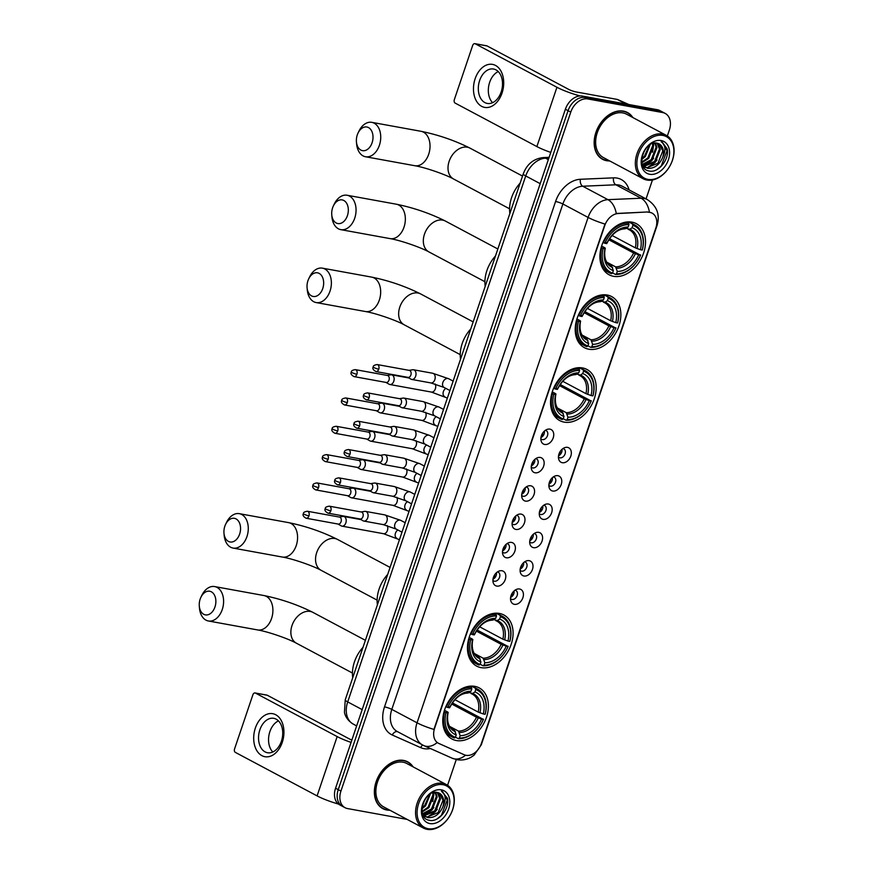 <?xml version="1.0" encoding="UTF-8"?>
<svg xmlns="http://www.w3.org/2000/svg" width="873" height="873" viewBox="0 0 873 873"><rect width="100%" height="100%" fill="white"/><g stroke="black" fill="none" stroke-linecap="round" stroke-linejoin="round"><path stroke-width="1.31" d="M474.759 686.353A28.962 20.766 118 0 0 445.841 706.628A28.962 20.766 118 0 0 451.974 739.005A28.962 20.766 118 0 0 456.415 740.544A28.962 20.766 118 0 0 485.323 720.269A28.962 20.766 118 0 0 479.19 687.88A28.962 20.766 118 0 0 474.759 686.353M607.215 295.03A28.962 20.766 118 0 0 578.297 315.306A28.962 20.766 118 0 0 584.43 347.694A28.962 20.766 118 0 0 588.871 349.222A28.962 20.766 118 0 0 617.778 328.946A28.962 20.766 118 0 0 611.646 296.558A28.962 20.766 118 0 0 607.215 295.03M582.531 367.937A28.962 20.766 118 0 0 553.624 388.212A28.962 20.766 118 0 0 559.757 420.6A28.962 20.766 118 0 0 564.187 422.128A28.962 20.766 118 0 0 593.105 401.853A28.962 20.766 118 0 0 586.972 369.465A28.962 20.766 118 0 0 582.531 367.937M499.432 613.446A28.962 20.766 118 0 0 470.525 633.722A28.962 20.766 118 0 0 476.658 666.11A28.962 20.766 118 0 0 481.088 667.638A28.962 20.766 118 0 0 510.007 647.362A28.962 20.766 118 0 0 503.874 614.974A28.962 20.766 118 0 0 499.432 613.446M631.888 222.124A28.962 20.766 118 0 0 602.981 242.399A28.962 20.766 118 0 0 609.114 274.788A28.962 20.766 118 0 0 613.544 276.315A28.962 20.766 118 0 0 642.452 256.04A28.962 20.766 118 0 0 636.319 223.652A28.962 20.766 118 0 0 631.888 222.124M544.697 444.466A8.195 5.871 -62 0 1 541.064 440.789A8.195 5.871 -62 0 1 547.12 429.407A8.195 5.871 -62 0 1 549.892 429.134A8.195 5.871 -62 0 1 553.209 437.875A8.195 5.871 -62 0 1 544.697 444.466M540.834 438.704A4.922 3.525 118 0 0 541.62 439.348A4.922 3.525 118 0 0 542.373 439.61A4.922 3.525 118 0 0 547.284 436.173A4.922 3.525 118 0 0 546.236 430.673A4.922 3.525 118 0 0 545.483 430.411A4.922 3.525 118 0 0 545.265 430.378M535.105 472.795A8.195 5.871 -62 0 1 531.471 469.117A8.195 5.871 -62 0 1 537.539 457.725A8.195 5.871 -62 0 1 540.3 457.452A8.195 5.871 -62 0 1 543.617 466.204A8.195 5.871 -62 0 1 535.105 472.795M531.242 467.033A4.922 3.525 118 0 0 532.028 467.677A4.922 3.525 118 0 0 532.781 467.939A4.922 3.525 118 0 0 537.692 464.491A4.922 3.525 118 0 0 536.655 458.991A4.922 3.525 118 0 0 535.902 458.74A4.922 3.525 118 0 0 535.684 458.707M525.524 501.124A8.195 5.871 -62 0 1 521.89 497.435A8.195 5.871 -62 0 1 527.947 486.054A8.195 5.871 -62 0 1 530.708 485.781A8.195 5.871 -62 0 1 534.036 494.522A8.195 5.871 -62 0 1 525.524 501.124M521.661 495.362A4.922 3.525 118 0 0 522.447 496.006A4.922 3.525 118 0 0 523.2 496.257A4.922 3.525 118 0 0 528.11 492.819A4.922 3.525 118 0 0 527.063 487.32A4.922 3.525 118 0 0 526.31 487.058A4.922 3.525 118 0 0 526.092 487.025M515.932 529.442A8.195 5.871 -62 0 1 512.298 525.764A8.195 5.871 -62 0 1 518.366 514.372A8.195 5.871 -62 0 1 521.126 514.11A8.195 5.871 -62 0 1 524.444 522.851A8.195 5.871 -62 0 1 515.932 529.442M512.069 523.68A4.922 3.525 118 0 0 512.855 524.324A4.922 3.525 118 0 0 513.608 524.586A4.922 3.525 118 0 0 518.518 521.137A4.922 3.525 118 0 0 517.482 515.648A4.922 3.525 118 0 0 516.729 515.386A4.922 3.525 118 0 0 516.5 515.354M506.351 557.771A8.195 5.871 -62 0 1 502.717 554.093A8.195 5.871 -62 0 1 508.773 542.7A8.195 5.871 -62 0 1 511.534 542.428A8.195 5.871 -62 0 1 514.863 551.179A8.195 5.871 -62 0 1 506.351 557.771M502.488 552.009A4.922 3.525 118 0 0 503.274 552.653A4.922 3.525 118 0 0 504.027 552.915A4.922 3.525 118 0 0 508.937 549.466A4.922 3.525 118 0 0 507.89 543.966A4.922 3.525 118 0 0 507.137 543.704A4.922 3.525 118 0 0 506.918 543.672M496.759 586.089A8.195 5.871 -62 0 1 493.125 582.411A8.195 5.871 -62 0 1 499.181 571.029A8.195 5.871 -62 0 1 501.953 570.756A8.195 5.871 -62 0 1 505.271 579.497A8.195 5.871 -62 0 1 496.759 586.089M492.896 580.327A4.922 3.525 118 0 0 493.681 580.971A4.922 3.525 118 0 0 494.434 581.232A4.922 3.525 118 0 0 499.345 577.795A4.922 3.525 118 0 0 498.308 572.295A4.922 3.525 118 0 0 497.555 572.033A4.922 3.525 118 0 0 497.326 572.001M562.299 462.712A8.195 5.871 -62 0 1 558.665 459.023A8.195 5.871 -62 0 1 564.733 447.642A8.195 5.871 -62 0 1 567.494 447.369A8.195 5.871 -62 0 1 570.811 456.11A8.195 5.871 -62 0 1 562.299 462.712M558.436 456.95A4.922 3.525 118 0 0 559.222 457.594A4.922 3.525 118 0 0 559.975 457.845A4.922 3.525 118 0 0 564.886 454.407A4.922 3.525 118 0 0 563.849 448.908A4.922 3.525 118 0 0 563.096 448.646A4.922 3.525 118 0 0 562.878 448.613M552.718 491.03A8.195 5.871 -62 0 1 549.084 487.352A8.195 5.871 -62 0 1 555.141 475.96A8.195 5.871 -62 0 1 557.912 475.698A8.195 5.871 -62 0 1 561.23 484.439A8.195 5.871 -62 0 1 552.718 491.03M548.855 485.268A4.922 3.525 118 0 0 549.641 485.912A4.922 3.525 118 0 0 550.394 486.174A4.922 3.525 118 0 0 555.304 482.725A4.922 3.525 118 0 0 554.257 477.236A4.922 3.525 118 0 0 553.504 476.974A4.922 3.525 118 0 0 553.286 476.942M543.126 519.359A8.195 5.871 -62 0 1 539.492 515.681A8.195 5.871 -62 0 1 545.56 504.288A8.195 5.871 -62 0 1 548.32 504.016A8.195 5.871 -62 0 1 551.638 512.767A8.195 5.871 -62 0 1 543.126 519.359M539.263 513.597A4.922 3.525 118 0 0 540.049 514.241A4.922 3.525 118 0 0 540.802 514.503A4.922 3.525 118 0 0 545.712 511.054A4.922 3.525 118 0 0 544.676 505.554A4.922 3.525 118 0 0 543.923 505.292A4.922 3.525 118 0 0 543.704 505.26M533.545 547.677A8.195 5.871 -62 0 1 529.911 543.999A8.195 5.871 -62 0 1 535.967 532.617A8.195 5.871 -62 0 1 538.728 532.344A8.195 5.871 -62 0 1 542.057 541.085A8.195 5.871 -62 0 1 533.545 547.677M529.682 541.915A4.922 3.525 118 0 0 530.468 542.559A4.922 3.525 118 0 0 531.221 542.82A4.922 3.525 118 0 0 536.131 539.383A4.922 3.525 118 0 0 535.084 533.883A4.922 3.525 118 0 0 534.331 533.621A4.922 3.525 118 0 0 534.112 533.589M523.953 576.005A8.195 5.871 -62 0 1 520.319 572.328A8.195 5.871 -62 0 1 526.386 560.935A8.195 5.871 -62 0 1 529.147 560.662A8.195 5.871 -62 0 1 532.465 569.414A8.195 5.871 -62 0 1 523.953 576.005M520.09 570.244A4.922 3.525 118 0 0 520.875 570.887A4.922 3.525 118 0 0 521.628 571.149A4.922 3.525 118 0 0 526.539 567.701A4.922 3.525 118 0 0 525.502 562.201A4.922 3.525 118 0 0 524.749 561.939A4.922 3.525 118 0 0 524.52 561.917M514.372 604.323A8.195 5.871 -62 0 1 510.738 600.646A8.195 5.871 -62 0 1 516.794 589.264A8.195 5.871 -62 0 1 519.555 588.991A8.195 5.871 -62 0 1 522.883 597.732A8.195 5.871 -62 0 1 514.372 604.323M510.509 598.562A4.922 3.525 118 0 0 511.294 599.205A4.922 3.525 118 0 0 512.047 599.467A4.922 3.525 118 0 0 516.958 596.03A4.922 3.525 118 0 0 515.91 590.53A4.922 3.525 118 0 0 515.157 590.268A4.922 3.525 118 0 0 514.939 590.235M647.93 212.237A14.754 10.574 -62 0 1 649.85 212.357A14.754 10.574 -62 0 1 652.109 213.143A14.754 10.574 -62 0 1 655.819 228.104L481.383 743.458A14.754 10.574 -62 0 1 464.283 754.774L438.813 743.447A14.754 10.574 -62 0 1 438.333 743.207A14.754 10.574 -62 0 1 434.612 728.257L604.782 225.518A14.754 10.574 -62 0 1 618.182 213.525L647.439 211.975L651.105 212.652M514.033 590.966A4.922 3.525 -62 0 1 510.607 597.416M523.625 562.638A4.922 3.525 -62 0 1 520.188 569.087M533.207 534.309A4.922 3.525 -62 0 1 529.78 540.769M542.799 505.991A4.922 3.525 -62 0 1 539.361 512.44M552.391 477.662A4.922 3.525 -62 0 1 548.953 484.122M561.972 449.344A4.922 3.525 -62 0 1 558.534 455.793M496.431 572.721A4.922 3.525 -62 0 1 492.994 579.181M506.013 544.403A4.922 3.525 -62 0 1 502.586 550.852M515.605 516.074A4.922 3.525 -62 0 1 512.167 522.534M525.186 487.756A4.922 3.525 -62 0 1 521.759 494.205M534.778 459.427A4.922 3.525 -62 0 1 531.341 465.876M544.37 431.109A4.922 3.525 -62 0 1 540.933 437.559M632.838 117.539A26.506 18.999 118 0 0 627.48 112.519A26.506 18.999 118 0 0 623.42 111.122A26.506 18.999 118 0 0 596.968 129.673A26.506 18.999 118 0 0 602.577 159.312A26.506 18.999 118 0 0 606.637 160.708A26.506 18.999 118 0 0 609.736 160.948M601.279 158.515A26.506 18.999 118 0 0 602.425 158.919M413.06 766.843A26.506 18.999 118 0 0 407.702 761.834A26.506 18.999 118 0 0 403.642 760.427A26.506 18.999 118 0 0 377.191 778.978A26.506 18.999 118 0 0 382.8 808.616A26.506 18.999 118 0 0 386.859 810.024A26.506 18.999 118 0 0 389.958 810.253M381.501 807.831A26.506 18.999 118 0 0 382.647 808.223M667.343 135.981L669.351 130.055A16.391 11.753 118 0 0 665.215 113.435L659.835 110.565A16.391 11.753 118 0 0 657.325 109.703L582.389 96.074A16.391 11.753 118 0 0 565.377 109.256L335.559 788.221L338.244 789.65A16.391 11.753 118 0 0 342.38 806.27A16.391 11.753 118 0 1 338.244 789.65L568.061 110.696L338.244 789.65L340.939 791.08A16.391 11.753 118 0 0 345.064 807.711A16.391 11.753 118 0 0 347.574 808.573L407.145 819.409M582.389 96.074L585.085 97.503A16.391 11.753 118 0 0 568.061 110.696A16.391 11.753 118 0 1 585.085 97.503L660.021 111.133L585.085 97.503L587.78 98.944A16.391 11.753 118 0 0 570.756 112.126L340.939 791.08M662.531 112.006A16.391 11.753 118 0 0 660.021 111.133A16.391 11.753 118 0 1 662.531 112.006M423.263 745.324A21.858 15.67 -62 0 1 422.543 744.975A21.858 15.67 -62 0 1 417.043 722.811A19.13 2.979 -161.3 0 0 433.914 729.424L604.978 224.045A19.13 2.979 18.7 0 1 588.096 217.432A21.858 15.67 -62 0 1 607.957 199.655A19.13 12.287 87.5 0 1 616.262 213.47L647.439 211.975M437.177 742.541L438.322 743.185L437.177 742.541A19.13 13.313 114 0 1 423.841 745.607L397.324 731.552A21.858 15.67 118 0 1 391.813 709.389A5.467 0.851 18.7 0 0 384.513 706.879L555.577 201.499A27.325 19.588 -62 0 1 580.392 179.281L613.533 177.852A27.325 19.588 -62 0 1 629.084 189.877M447.565 785.285L456.273 759.554M646.042 198.902L652.447 179.98M665.215 113.435A16.391 11.753 118 0 0 662.705 112.562L587.78 98.944M407.287 761.922A26.506 18.999 118 0 0 406.316 761.191M627.065 112.606A26.506 18.999 118 0 0 626.094 111.886M335.559 788.221A16.391 11.753 118 0 0 339.684 804.841L345.064 807.711M475.141 78.734A21.858 14.852 100.3 0 1 495.515 65.442A21.858 14.852 100.3 0 1 502.04 93.051A21.858 14.852 100.3 0 1 481.667 106.342A21.858 14.852 100.3 0 1 475.141 78.734M501.178 91.949A17.482 11.884 -79.7 0 0 493.54 69.022A17.482 11.884 -79.7 0 0 479.648 80.502A17.482 11.884 -79.7 0 0 487.287 103.429A17.482 11.884 -79.7 0 0 501.178 91.949M492.59 102.676A17.482 11.884 100.3 0 1 489.666 82.313A17.482 11.884 100.3 0 1 498.243 71.586M580.141 95.943A21.858 3.405 -161.3 0 1 556.941 87.278L475.228 43.781A2.728 1.855 -79.7 0 0 474.847 43.65A2.728 1.855 -79.7 0 0 472.675 45.44L454.331 99.642A2.728 1.855 -79.7 0 0 455.149 103.09L536.862 146.577L556.941 87.278M550.765 152.404A21.858 3.405 -161.3 0 1 536.862 146.577M474.847 43.65L486.676 45.8A2.728 1.855 100.3 0 1 487.058 45.931L568.77 89.428A5.467 0.851 18.7 0 0 576.082 91.938L617.32 99.435A2.728 1.953 -62 0 1 617.648 99.533L628.866 104.531M647.941 179.38A23.495 16.849 118 0 0 672.341 160.479A23.495 16.849 118 0 0 662.825 135.413A23.495 16.849 118 0 0 638.425 154.314A23.495 16.849 118 0 0 647.941 179.38M646.926 180.045A24.586 17.624 118 0 0 671.468 162.825A24.586 17.624 118 0 0 666.263 135.337A24.586 17.624 118 0 0 662.498 134.027A24.586 17.624 118 0 0 637.956 151.247A24.586 17.624 118 0 0 643.161 178.747A24.586 17.624 118 0 0 646.926 180.045M666.263 135.337L626.585 114.21A24.586 17.624 118 0 0 622.82 112.912A24.586 17.624 118 0 0 598.267 130.121A24.586 17.624 118 0 0 603.483 157.62L643.161 178.747M632.358 117.288A26.223 18.802 118 0 0 627.36 112.77A26.223 18.802 118 0 0 623.333 111.373A26.223 18.802 118 0 0 597.154 129.739A26.223 18.802 118 0 0 602.708 159.072A26.223 18.802 118 0 0 606.724 160.457A26.223 18.802 118 0 0 609.256 160.697M657.653 143.325L660.294 149.479L655.416 161.963L643.728 166.405M662.542 157.751A13.662 9.789 118 0 0 659.093 143.892A13.662 9.789 118 0 0 657.009 143.172C644.088 139.745 634.955 168.904 648.868 170.922C658.209 173.716 669.842 158.995 667.136 148.825L662.312 142.255L661.167 141.753C665.663 144.929 666.121 150.265 662.542 157.751C659.05 165.259 654.041 168.773 647.515 168.293L642.615 165.204M659.039 143.859L662.814 150.822L657.936 163.306L646.675 167.845L644.885 167.267M645.3 167.507L642.986 166.045M645.802 148.585L643.008 153.561M650.232 144.569L645.322 156.594L641.742 159.519M649.37 145.125L644.481 156.147L641.819 158.482M653.124 143.314L653.571 145.9L648.683 158.384L641.928 162.694M652.458 143.521L652.731 145.453L647.842 157.937L641.83 162.007M655.536 142.997L656.933 147.69L652.044 160.174L642.495 164.877M654.968 143.008L656.092 147.242L651.203 159.726L642.342 164.408M657.162 143.205L659.453 149.032L654.564 161.516L643.368 166.066M661.101 140.52A18.027 12.931 118 0 0 642.375 155.034A18.027 12.931 118 0 0 649.676 174.273A18.027 12.931 118 0 0 668.402 159.759A18.027 12.931 118 0 0 661.101 140.52M662.356 142.277L667.027 150.778L661.199 166.034L656.878 169.624M648.486 163.087L643.194 165.881M657.02 159.966L654.903 162.673L646.958 167.889M653.659 158.177L651.542 160.883L643.597 166.099M653.932 143.128L652.502 152.229M357.297 134.889A12.026 8.173 -79.7 0 0 356.435 141.928A12.026 8.173 -79.7 0 0 363.244 150.734A12.026 8.173 -79.7 0 0 372.094 142.768A12.026 8.173 -79.7 0 0 369.126 127.96A12.026 8.173 -79.7 0 0 358.061 133.023A12.026 8.173 -79.7 0 0 357.297 134.889M358.061 133.023L358.989 131.103A17.482 11.884 100.3 0 1 371.767 122.34A17.482 11.884 100.3 0 1 379.395 145.278A17.482 11.884 100.3 0 1 365.503 156.747A17.482 11.884 100.3 0 1 356.631 144.056L356.435 141.928M603.178 248.379L601.715 247.877A27.107 19.435 118 0 0 609.31 272.78A27.107 19.435 118 0 0 611.537 273.729L612.551 273.063A26.004 18.649 118 0 1 603.178 248.379L605.011 248.707A23.495 16.849 118 0 0 613.359 270.695L611.689 266.156L609.474 264.977M601.606 246.066L604.683 247.703L605.011 248.707M609.496 238.667L640.52 255.167A26.004 18.649 118 0 1 616.502 273.784L615.476 274.449A27.107 19.435 118 0 0 640.64 254.96M615.476 274.449L612.606 272.922M601.715 247.877L601.148 247.572M602.937 242.498L604.913 243.261A26.004 18.649 118 0 1 628.942 224.656L628.615 223.27A27.107 19.435 118 0 0 603.45 242.759M628.615 223.27L626.301 222.037M616.502 273.784L617.298 271.416A23.495 16.849 118 0 0 638.698 254.84L640.52 255.167M613.359 270.695L612.551 273.063M628.942 224.656L628.134 227.024A23.495 16.849 118 0 0 606.735 243.6L604.913 243.261M638.698 254.84L633.602 252.963L608.787 239.759M606.888 262.216L615.629 266.876L617.298 271.416M624.381 228.671L628.134 227.024M606.735 243.6L606.408 242.585M604.683 247.703L605.284 248.227A21.017 15.07 118 0 0 612.617 267.542M520.144 183.112A30.053 21.541 118 0 0 509.865 213.459M628.549 221.862L632.554 223.99L632.881 225.376A26.004 18.649 118 0 1 642.255 250.06L642.375 249.842A27.107 19.435 118 0 0 634.78 224.939A27.107 19.435 118 0 0 632.554 223.99M642.255 250.06L640.422 249.722A23.495 16.849 118 0 0 632.085 227.744L632.881 225.376M612.038 235.448L635.326 247.845L640.422 249.722M632.085 227.744L629.76 229.272L626.236 228.279M635.326 247.845A20.221 14.492 118 0 0 629.498 229.926L628.32 229.392M332.613 207.796A12.026 8.173 -79.7 0 0 331.762 214.834A12.026 8.173 -79.7 0 0 338.56 223.641A12.026 8.173 -79.7 0 0 347.41 215.675A12.026 8.173 -79.7 0 0 344.442 200.866A12.026 8.173 -79.7 0 0 333.377 205.93A12.026 8.173 -79.7 0 0 332.613 207.796M333.377 205.93L334.304 204.009A17.482 11.884 100.3 0 1 347.083 195.246A17.482 11.884 100.3 0 1 354.722 218.185A17.482 11.884 100.3 0 1 340.83 229.654A17.482 11.884 100.3 0 1 331.947 216.962L331.762 214.834M578.504 321.286L577.042 320.784A27.107 19.435 118 0 0 584.637 345.686A27.107 19.435 118 0 0 586.852 346.636L587.878 345.97A26.004 18.649 118 0 1 578.504 321.286L580.327 321.613A23.495 16.849 118 0 0 588.675 343.602L587.005 339.062L584.79 337.884M576.922 318.972L579.999 320.609L580.327 321.613M584.812 311.574L615.847 328.073A26.004 18.649 118 0 1 591.818 346.69L590.803 347.356A27.107 19.435 118 0 0 615.967 327.866M590.803 347.356L587.922 345.828M577.042 320.784L576.475 320.478M578.253 315.404L580.239 316.168A26.004 18.649 118 0 1 604.258 297.562L603.93 296.176A27.107 19.435 118 0 0 578.766 315.666M603.93 296.176L601.628 294.943M591.818 346.69L592.625 344.322A23.495 16.849 118 0 0 614.014 327.746L615.847 328.073M588.675 343.602L587.878 345.97M604.258 297.562L603.461 299.93A23.495 16.849 118 0 0 582.062 316.506L580.239 316.168M614.014 327.746L608.918 325.869L584.113 312.665M582.215 335.123L590.956 339.783L592.625 344.322M599.696 301.578L603.461 299.93M582.062 316.506L581.734 315.491M579.999 320.609L580.61 321.133A21.017 15.07 118 0 0 587.944 340.448M495.46 256.018A30.053 21.541 118 0 0 485.192 286.366M603.876 294.768L607.881 296.896L608.208 298.282A26.004 18.649 118 0 1 617.571 322.966L617.691 322.748A27.107 19.435 118 0 0 610.096 297.846A27.107 19.435 118 0 0 607.881 296.896M617.571 322.966L615.749 322.628A23.495 16.849 118 0 0 607.401 300.65L608.208 298.282M587.354 308.355L610.653 320.751L615.749 322.628M607.401 300.65L605.087 302.178L601.552 301.185M610.653 320.751A20.221 14.492 118 0 0 604.825 302.833L603.647 302.298M307.94 280.702A12.026 8.173 -79.7 0 0 307.078 287.741A12.026 8.173 -79.7 0 0 313.887 296.547A12.026 8.173 -79.7 0 0 322.737 288.581A12.026 8.173 -79.7 0 0 319.769 273.773A12.026 8.173 -79.7 0 0 308.704 278.836A12.026 8.173 -79.7 0 0 307.94 280.702M308.704 278.836L309.631 276.916A17.482 11.884 100.3 0 1 322.41 268.153A17.482 11.884 100.3 0 1 330.038 291.091A17.482 11.884 100.3 0 1 316.157 302.56A17.482 11.884 100.3 0 1 307.274 289.869L307.078 287.741M553.831 394.192L552.358 393.69A27.107 19.435 118 0 0 559.953 418.593A27.107 19.435 118 0 0 562.179 419.542L563.194 418.876A26.004 18.649 118 0 1 553.831 394.192L555.654 394.52A23.495 16.849 118 0 0 564.002 416.508L562.332 411.969L560.117 410.79M552.249 391.879L555.326 393.516L555.654 394.52M560.139 384.48L591.163 400.98A26.004 18.649 118 0 1 567.144 419.597L566.119 420.262A27.107 19.435 118 0 0 591.283 400.772M566.119 420.262L563.249 418.734M552.358 393.69L551.801 393.385M553.58 388.299L555.555 389.074A26.004 18.649 118 0 1 579.585 370.468L579.257 369.083A27.107 19.435 118 0 0 554.093 388.572M579.257 369.083L576.944 367.849M567.144 419.597L567.941 417.229A23.495 16.849 118 0 0 589.34 400.652L591.163 400.98M564.002 416.508L563.194 418.876M579.585 370.468L578.777 372.836A23.495 16.849 118 0 0 557.389 389.413L555.555 389.074M589.34 400.652L584.244 398.775L559.44 385.571M557.531 408.029L566.271 412.689L567.941 417.229M575.023 374.484L578.777 372.836M557.389 389.413L557.05 388.398M555.326 393.516L555.926 394.039A21.017 15.07 118 0 0 563.271 413.355M470.787 328.925A30.053 21.541 118 0 0 460.518 359.272M579.203 367.675L583.197 369.803L583.524 371.189A26.004 18.649 118 0 1 592.898 395.873L593.018 395.655A27.107 19.435 118 0 0 585.423 370.752A27.107 19.435 118 0 0 583.197 369.803M592.898 395.873L591.076 395.534A23.495 16.849 118 0 0 582.728 373.557L583.524 371.189M562.681 381.261L585.969 393.658L591.076 395.534M582.728 373.557L580.414 375.084L576.878 374.091M585.969 393.658A20.221 14.492 118 0 0 580.152 375.739L578.963 375.204M224.841 526.212A12.026 8.173 -79.7 0 0 223.979 533.25A12.026 8.173 -79.7 0 0 230.788 542.057A12.026 8.173 -79.7 0 0 239.638 534.09A12.026 8.173 -79.7 0 0 236.67 519.282A12.026 8.173 -79.7 0 0 225.605 524.346A12.026 8.173 -79.7 0 0 224.841 526.212M225.605 524.346L226.533 522.414A17.482 11.884 100.3 0 1 239.311 513.662A17.482 11.884 100.3 0 1 246.939 536.6A17.482 11.884 100.3 0 1 233.058 548.069A17.482 11.884 100.3 0 1 224.175 535.378L223.979 533.25M470.733 639.702L469.259 639.2A27.107 19.435 118 0 0 476.854 664.102A27.107 19.435 118 0 0 479.081 665.051L480.095 664.386A26.004 18.649 118 0 1 470.733 639.702L472.555 640.029A23.495 16.849 118 0 0 480.903 662.018L479.233 657.478L477.018 656.3M469.15 637.388L472.228 639.025L472.555 640.029M477.04 629.99L508.064 646.489A26.004 18.649 118 0 1 484.046 665.095L483.02 665.772A27.107 19.435 118 0 0 508.184 646.282M483.02 665.772L480.15 664.244M469.259 639.2L468.703 638.894M470.482 633.809L472.457 634.584A26.004 18.649 118 0 1 496.486 615.978L496.159 614.592A27.107 19.435 118 0 0 470.994 634.082M496.159 614.592L493.845 613.359M484.046 665.095L484.842 662.738A23.495 16.849 118 0 0 506.242 646.162L508.064 646.489M480.903 662.018L480.095 664.386M496.486 615.978L495.678 618.346A23.495 16.849 118 0 0 474.279 634.922L472.457 634.584M506.242 646.162L501.146 644.285L476.331 631.081M474.432 653.539L483.173 658.198L484.842 662.738M491.925 619.994L495.678 618.346M474.279 634.922L473.952 633.907M472.228 639.025L472.828 639.549A21.017 15.07 118 0 0 480.161 658.864M387.688 574.434A30.053 21.541 118 0 0 377.409 604.782M496.104 613.184L500.098 615.312L500.425 616.698A26.004 18.649 118 0 1 509.799 641.382L509.919 641.164A27.107 19.435 118 0 0 502.324 616.262A27.107 19.435 118 0 0 500.098 615.312M509.799 641.382L507.966 641.044A23.495 16.849 118 0 0 499.629 619.066L500.425 616.698M479.583 626.77L502.87 639.167L507.966 641.044M499.629 619.066L497.304 620.583L493.78 619.601M502.87 639.167A20.221 14.492 118 0 0 497.043 621.249L495.864 620.714M200.157 599.118A12.026 8.173 -79.7 0 0 199.306 606.157A12.026 8.173 -79.7 0 0 206.104 614.963A12.026 8.173 -79.7 0 0 214.954 606.997A12.026 8.173 -79.7 0 0 211.986 592.189A12.026 8.173 -79.7 0 0 200.921 597.252A12.026 8.173 -79.7 0 0 200.157 599.118M200.921 597.252L201.849 595.321A17.482 11.884 100.3 0 1 214.638 586.569A17.482 11.884 100.3 0 1 222.266 609.507A17.482 11.884 100.3 0 1 208.374 620.976A17.482 11.884 100.3 0 1 199.491 608.285L199.306 606.157M446.048 712.608L444.586 712.106A27.107 19.435 118 0 0 452.181 737.008A27.107 19.435 118 0 0 454.397 737.958L455.422 737.292A26.004 18.649 118 0 1 446.048 712.608L447.871 712.935A23.495 16.849 118 0 0 456.219 734.924L454.549 730.385L452.345 729.206M444.466 710.295L447.543 711.932L447.871 712.935M452.356 702.896L483.391 719.396A26.004 18.649 118 0 1 459.362 738.001L458.347 738.678A27.107 19.435 118 0 0 483.511 719.188M458.347 738.678L455.466 737.15M444.586 712.106L444.019 711.801M445.808 706.715L447.784 707.49A26.004 18.649 118 0 1 471.802 688.884L471.475 687.498A27.107 19.435 118 0 0 446.31 706.988M471.475 687.498L469.172 686.265M459.362 738.001L460.169 735.644A23.495 16.849 118 0 0 481.558 719.068L483.391 719.396M456.219 734.924L455.422 737.292M471.802 688.884L471.005 691.252A23.495 16.849 118 0 0 449.606 707.828L447.784 707.49M481.558 719.068L476.462 717.191L451.657 703.987M449.759 726.445L458.5 731.105L460.169 735.644M467.241 692.9L471.005 691.252M449.606 707.828L449.279 706.814M447.543 711.932L448.155 712.455A21.017 15.07 118 0 0 455.488 731.77M363.004 647.34A30.053 21.541 118 0 0 352.736 677.688M471.42 686.091L475.425 688.219L475.752 689.605A26.004 18.649 118 0 1 485.115 714.289L485.235 714.07A27.107 19.435 118 0 0 477.651 689.168A27.107 19.435 118 0 0 475.425 688.219M485.115 714.289L483.293 713.95A23.495 16.849 118 0 0 474.945 691.973L475.752 689.605M454.898 699.677L478.197 712.073L483.293 713.95M474.945 691.973L472.631 693.489L469.096 692.507M478.197 712.073A20.221 14.492 118 0 0 472.369 694.155L471.191 693.62M558.578 455.564A8.195 5.871 118 0 0 560.761 452.618L559.724 452.258M389.074 384.207A4.922 3.339 -79.7 0 0 389.129 384.24A4.922 3.339 -79.7 0 0 389.194 384.273A4.922 3.339 -79.7 0 0 389.871 384.513A4.922 3.339 -79.7 0 0 393.778 381.283A4.922 3.339 -79.7 0 0 392.304 375.074A4.922 3.339 -79.7 0 0 391.628 374.833A4.922 3.339 -79.7 0 0 390.842 374.833L387.165 375.412M356.893 374.288A3.547 2.412 -79.7 0 1 354.067 376.612L386.172 382.45A3.547 2.412 -79.7 0 0 388.998 380.126A3.547 2.412 -79.7 0 0 387.928 375.641A3.547 2.412 -79.7 0 0 387.448 375.466L355.344 369.628C352.528 370.065 351.197 370.85 351.339 371.985A3.547 0.557 -161.3 0 0 352.146 372.651A3.547 0.557 18.7 0 0 356.893 374.288A3.547 2.412 -79.7 0 0 355.344 369.628M548.986 483.893A8.195 5.871 118 0 0 551.169 480.936L550.132 480.587M379.493 412.536A4.922 3.339 -79.7 0 0 379.548 412.569A4.922 3.339 -79.7 0 0 379.602 412.602A4.922 3.339 -79.7 0 0 380.29 412.842A4.922 3.339 -79.7 0 0 384.196 409.612A4.922 3.339 -79.7 0 0 382.723 403.402A4.922 3.339 -79.7 0 0 382.047 403.162A4.922 3.339 -79.7 0 0 381.261 403.151L377.572 403.741M347.301 402.606A3.547 2.412 -79.7 0 1 344.486 404.941L376.59 410.779A3.547 2.412 -79.7 0 0 379.406 408.444A3.547 2.412 -79.7 0 0 378.347 403.959A3.547 2.412 -79.7 0 0 377.856 403.784L345.752 397.946C342.936 398.394 341.605 399.168 341.758 400.303A3.547 0.557 -161.3 0 0 342.554 400.98A3.547 0.557 18.7 0 0 347.301 402.606A3.547 2.412 -79.7 0 0 345.752 397.946M539.405 512.222A8.195 5.871 118 0 0 541.587 509.265L540.551 508.904M369.901 440.854A4.922 3.339 -79.7 0 0 369.956 440.898A4.922 3.339 -79.7 0 0 370.021 440.93A4.922 3.339 -79.7 0 0 370.698 441.16A4.922 3.339 -79.7 0 0 374.604 437.93A4.922 3.339 -79.7 0 0 373.131 431.72A4.922 3.339 -79.7 0 0 372.455 431.491A4.922 3.339 -79.7 0 0 371.669 431.48L367.991 432.059M337.72 430.935A3.547 2.412 -79.7 0 1 334.894 433.259L366.998 439.097A3.547 2.412 -79.7 0 0 369.825 436.773A3.547 2.412 -79.7 0 0 368.755 432.288A3.547 2.412 -79.7 0 0 368.264 432.113L336.17 426.275C333.355 426.711 332.024 427.497 332.166 428.632A3.547 0.557 -161.3 0 0 332.962 429.298A3.547 0.557 18.7 0 0 337.72 430.935A3.547 2.412 -79.7 0 0 336.17 426.275M529.813 540.54A8.195 5.871 118 0 0 531.995 537.582L530.959 537.233M360.309 469.183A4.922 3.339 -79.7 0 0 360.374 469.216A4.922 3.339 -79.7 0 0 360.429 469.248A4.922 3.339 -79.7 0 0 361.106 469.488A4.922 3.339 -79.7 0 0 365.012 466.258A4.922 3.339 -79.7 0 0 363.55 460.049A4.922 3.339 -79.7 0 0 362.873 459.809A4.922 3.339 -79.7 0 0 362.088 459.798L358.399 460.387M328.128 459.253A3.547 2.412 -79.7 0 1 325.313 461.588L357.406 467.426A3.547 2.412 -79.7 0 0 360.233 465.091A3.547 2.412 -79.7 0 0 359.174 460.606A3.547 2.412 -79.7 0 0 358.683 460.431L326.578 454.593C323.763 455.04 322.432 455.826 322.574 456.95A3.547 0.557 -161.3 0 0 323.381 457.627A3.547 0.557 18.7 0 0 328.128 459.253A3.547 2.412 -79.7 0 0 326.578 454.593M520.232 568.869A8.195 5.871 118 0 0 522.414 565.911L521.377 565.551M350.728 497.501A4.922 3.339 -79.7 0 0 350.782 497.545A4.922 3.339 -79.7 0 0 350.848 497.577A4.922 3.339 -79.7 0 0 351.524 497.806A4.922 3.339 -79.7 0 0 355.431 494.587A4.922 3.339 -79.7 0 0 353.958 488.367A4.922 3.339 -79.7 0 0 353.281 488.138A4.922 3.339 -79.7 0 0 352.496 488.127L348.818 488.705M318.547 487.581A3.547 2.412 -79.7 0 1 315.72 489.906L347.825 495.744A3.547 2.412 -79.7 0 0 350.64 493.42A3.547 2.412 -79.7 0 0 349.582 488.935A3.547 2.412 -79.7 0 0 349.091 488.76L316.986 482.922C314.182 483.358 312.85 484.144 312.992 485.279A3.547 0.557 -161.3 0 0 313.789 485.955A3.547 0.557 18.7 0 0 318.547 487.581A3.547 2.412 -79.7 0 0 316.986 482.922M510.64 597.187A8.195 5.871 118 0 0 512.822 594.229L511.785 593.88M341.136 525.83A4.922 3.339 -79.7 0 0 341.201 525.862A4.922 3.339 -79.7 0 0 341.256 525.895A4.922 3.339 -79.7 0 0 341.932 526.135A4.922 3.339 -79.7 0 0 345.839 522.905A4.922 3.339 -79.7 0 0 344.377 516.696A4.922 3.339 -79.7 0 0 343.7 516.456A4.922 3.339 -79.7 0 0 342.914 516.456L339.226 517.034M308.955 515.899A3.547 2.412 -79.7 0 1 306.128 518.235L338.233 524.073A3.547 2.412 -79.7 0 0 341.059 521.738A3.547 2.412 -79.7 0 0 340.001 517.253A3.547 2.412 -79.7 0 0 339.51 517.089L307.405 511.251C304.59 511.687 303.258 512.473 303.4 513.597A3.547 0.557 -161.3 0 0 304.208 514.273A3.547 0.557 18.7 0 0 308.955 515.899A3.547 2.412 -79.7 0 0 307.405 511.251M540.965 437.329A8.195 5.871 118 0 0 543.148 434.383L542.111 434.023M410.954 379.144A4.922 3.339 -79.7 0 0 411.008 379.177A4.922 3.339 -79.7 0 0 411.074 379.209A4.922 3.339 -79.7 0 0 411.75 379.449A4.922 3.339 -79.7 0 0 415.657 376.219A4.922 3.339 -79.7 0 0 414.184 370.01A4.922 3.339 -79.7 0 0 413.507 369.77A4.922 3.339 -79.7 0 0 412.722 369.759L409.044 370.348M378.762 369.214A3.547 2.412 -79.7 0 1 375.947 371.549L408.051 377.387A3.547 2.412 -79.7 0 0 410.867 375.052A3.547 2.412 -79.7 0 0 409.808 370.567A3.547 2.412 -79.7 0 0 409.317 370.392L377.212 364.554C374.408 364.99 373.077 365.776 373.218 366.911A3.547 0.557 -161.3 0 0 374.015 367.588A3.547 0.557 18.7 0 0 378.762 369.214A3.547 2.412 -79.7 0 0 377.212 364.554M531.384 465.658A8.195 5.871 118 0 0 533.567 462.701L532.53 462.352M401.362 407.462A4.922 3.339 -79.7 0 0 401.427 407.495A4.922 3.339 -79.7 0 0 401.482 407.527A4.922 3.339 -79.7 0 0 402.158 407.767A4.922 3.339 -79.7 0 0 406.065 404.537A4.922 3.339 -79.7 0 0 404.603 398.328A4.922 3.339 -79.7 0 0 403.926 398.088A4.922 3.339 -79.7 0 0 403.14 398.088L399.452 398.666M369.181 397.542A3.547 2.412 -79.7 0 1 366.354 399.867L398.459 405.705A3.547 2.412 -79.7 0 0 401.285 403.381A3.547 2.412 -79.7 0 0 400.227 398.885A3.547 2.412 -79.7 0 0 399.736 398.721L367.631 392.883C364.816 393.319 363.484 394.105 363.626 395.24A3.547 0.557 -161.3 0 0 364.434 395.906A3.547 0.557 18.7 0 0 369.181 397.542A3.547 2.412 -79.7 0 0 367.631 392.883M521.792 493.976A8.195 5.871 118 0 0 523.975 491.03L522.938 490.67M391.781 435.791A4.922 3.339 -79.7 0 0 391.835 435.823A4.922 3.339 -79.7 0 0 391.901 435.856A4.922 3.339 -79.7 0 0 392.577 436.096A4.922 3.339 -79.7 0 0 396.484 432.866A4.922 3.339 -79.7 0 0 395.011 426.657A4.922 3.339 -79.7 0 0 394.334 426.417A4.922 3.339 -79.7 0 0 393.548 426.406L389.871 426.995M359.589 425.86A3.547 2.412 -79.7 0 1 356.773 428.196L388.878 434.034A3.547 2.412 -79.7 0 0 391.693 431.699A3.547 2.412 -79.7 0 0 390.635 427.213A3.547 2.412 -79.7 0 0 390.144 427.039L358.039 421.201C355.235 421.648 353.892 422.423 354.045 423.558A3.547 0.557 -161.3 0 0 354.842 424.234A3.547 0.557 18.7 0 0 359.589 425.86A3.547 2.412 -79.7 0 0 358.039 421.201M512.211 522.305A8.195 5.871 118 0 0 514.393 519.348L513.357 518.999M382.188 464.109A4.922 3.339 -79.7 0 0 382.254 464.152A4.922 3.339 -79.7 0 0 382.309 464.185A4.922 3.339 -79.7 0 0 382.985 464.414A4.922 3.339 -79.7 0 0 386.892 461.184A4.922 3.339 -79.7 0 0 385.43 454.975A4.922 3.339 -79.7 0 0 384.742 454.735A4.922 3.339 -79.7 0 0 383.956 454.735L380.279 455.313M350.008 454.189A3.547 2.412 -79.7 0 1 347.181 456.514L379.286 462.352A3.547 2.412 -79.7 0 0 382.112 460.027A3.547 2.412 -79.7 0 0 381.043 455.542A3.547 2.412 -79.7 0 0 380.563 455.368L348.458 449.53C345.643 449.966 344.311 450.752 344.453 451.887A3.547 0.557 -161.3 0 0 345.261 452.552A3.547 0.557 18.7 0 0 350.008 454.189A3.547 2.412 -79.7 0 0 348.458 449.53M502.619 550.634A8.195 5.871 118 0 0 504.801 547.677L503.765 547.316M372.607 492.437A4.922 3.339 -79.7 0 0 372.662 492.47A4.922 3.339 -79.7 0 0 372.727 492.503A4.922 3.339 -79.7 0 0 373.404 492.743A4.922 3.339 -79.7 0 0 377.311 489.513A4.922 3.339 -79.7 0 0 375.837 483.304A4.922 3.339 -79.7 0 0 375.161 483.064A4.922 3.339 -79.7 0 0 374.375 483.053L370.698 483.642M340.415 482.507A3.547 2.412 -79.7 0 1 337.6 484.842L369.705 490.681A3.547 2.412 -79.7 0 0 372.52 488.345A3.547 2.412 -79.7 0 0 371.462 483.86A3.547 2.412 -79.7 0 0 370.97 483.686L338.866 477.847C336.061 478.295 334.719 479.081 334.872 480.205A3.547 0.557 -161.3 0 0 335.669 480.881A3.547 0.557 18.7 0 0 340.415 482.507A3.547 2.412 -79.7 0 0 338.866 477.847M493.027 578.952A8.195 5.871 118 0 0 495.22 575.994L494.173 575.645M363.015 520.755A4.922 3.339 -79.7 0 0 363.07 520.799A4.922 3.339 -79.7 0 0 363.135 520.832A4.922 3.339 -79.7 0 0 363.812 521.061A4.922 3.339 -79.7 0 0 367.719 517.842A4.922 3.339 -79.7 0 0 366.245 511.622A4.922 3.339 -79.7 0 0 365.569 511.392A4.922 3.339 -79.7 0 0 364.783 511.382L361.106 511.96M330.834 510.836A3.547 2.412 -79.7 0 1 328.008 513.16L360.113 518.999A3.547 2.412 -79.7 0 0 362.939 516.674A3.547 2.412 -79.7 0 0 361.869 512.189A3.547 2.412 -79.7 0 0 361.389 512.014L329.285 506.176C326.469 506.613 325.138 507.399 325.28 508.533A3.547 0.557 -161.3 0 0 326.076 509.21A3.547 0.557 18.7 0 0 330.834 510.836A3.547 2.412 -79.7 0 0 329.285 506.176M255.363 728.038A21.858 14.852 100.3 0 1 275.737 714.747A21.858 14.852 100.3 0 1 282.263 742.356A21.858 14.852 100.3 0 1 261.889 755.647A21.858 14.852 100.3 0 1 255.363 728.038M281.401 741.253A17.482 11.884 -79.7 0 0 273.762 718.326A17.482 11.884 -79.7 0 0 259.87 729.806A17.482 11.884 -79.7 0 0 267.509 752.733A17.482 11.884 -79.7 0 0 281.401 741.253M272.812 751.991A17.482 11.884 100.3 0 1 269.888 731.618A17.482 11.884 100.3 0 1 278.465 720.891M351.066 742.41A21.858 3.405 -161.3 0 1 337.164 736.583L255.451 693.086A2.728 1.855 -79.7 0 0 255.069 692.955A2.728 1.855 -79.7 0 0 252.897 694.744L234.553 748.947A2.728 1.855 -79.7 0 0 235.372 752.395L317.085 795.892L337.164 736.583M338.473 804.055A21.858 3.405 -161.3 0 1 317.085 795.892M255.069 692.955L266.898 695.104A2.728 1.855 100.3 0 1 267.28 695.235L348.993 738.733A5.467 0.851 18.7 0 0 351.884 739.977M428.163 828.684A23.495 16.849 118 0 0 452.563 809.784A23.495 16.849 118 0 0 443.048 784.718A23.495 16.849 118 0 0 418.647 803.618A23.495 16.849 118 0 0 428.163 828.684M427.148 829.35A24.586 17.624 118 0 0 451.69 812.13A24.586 17.624 118 0 0 446.485 784.641A24.586 17.624 118 0 0 442.72 783.332A24.586 17.624 118 0 0 418.178 800.552A24.586 17.624 118 0 0 423.383 828.051A24.586 17.624 118 0 0 427.148 829.35M446.485 784.641L406.807 763.515A24.586 17.624 118 0 0 403.042 762.216A24.586 17.624 118 0 0 378.489 779.436A24.586 17.624 118 0 0 383.705 806.925L423.383 828.051M412.58 766.592A26.223 18.802 118 0 0 407.582 762.074A26.223 18.802 118 0 0 403.555 760.678A26.223 18.802 118 0 0 377.376 779.043A26.223 18.802 118 0 0 382.931 808.376A26.223 18.802 118 0 0 386.946 809.762A26.223 18.802 118 0 0 389.478 810.002M437.875 792.629L440.516 798.784L435.638 811.268L423.951 815.709M442.764 807.056A13.662 9.789 118 0 0 439.315 793.197A13.662 9.789 118 0 0 437.231 792.477C424.311 789.05 415.177 818.208 429.09 820.227C438.432 823.021 450.064 808.3 447.358 798.129L441.389 791.058C445.885 794.244 446.343 799.57 442.764 807.056C439.272 814.564 434.263 818.077 427.737 817.597L422.838 814.509M439.261 793.175L443.037 800.126L438.159 812.61L426.897 817.15L425.107 816.571M425.522 816.812L423.209 815.349M426.024 797.889L423.23 802.865M430.454 793.873L425.544 805.899L421.965 808.824M429.592 794.43L424.704 805.452L422.041 807.787M433.346 792.619L433.794 795.205L428.905 807.689L422.15 811.999M432.681 792.826L432.953 794.757L428.065 807.241L422.052 811.312M435.758 792.302L437.155 796.994L432.266 809.478L422.718 814.182M435.191 792.313L436.314 796.547L431.426 809.031L422.565 813.712M437.384 792.509L439.676 798.337L434.787 810.821L423.591 815.371M441.312 789.825A18.027 12.931 118 0 0 422.597 804.339A18.027 12.931 118 0 0 429.898 823.577A18.027 12.931 118 0 0 448.624 809.064A18.027 12.931 118 0 0 441.312 789.825M442.578 791.593L447.249 800.083L441.422 815.338L437.1 818.929M428.698 812.392L423.416 815.186M437.242 809.271L435.125 811.977L427.181 817.204M433.881 807.481L431.764 810.188L423.82 815.415M434.154 792.433L432.724 801.545M430.411 748.521A27.325 19.588 -62 0 1 423.962 748.652A27.325 19.588 -62 0 1 420.666 747.637L392.283 735.011A27.325 19.588 -62 0 1 384.513 706.879M580.392 179.281A5.467 3.514 -92.5 0 0 582.738 186.233L607.957 199.655L641.098 198.226A21.858 15.67 -62 0 1 643.936 198.411A21.858 15.67 -62 0 1 647.286 199.568L622.067 186.145A21.858 15.67 118 0 0 618.717 184.989A21.858 15.67 118 0 0 615.88 184.792L582.738 186.233A21.858 15.67 118 0 0 562.878 203.998L391.813 709.389L417.043 722.811L588.096 217.432L562.878 203.998A5.467 0.851 18.7 0 0 555.577 201.499M649.425 212.139A19.13 12.287 87.5 0 0 641.098 198.226L615.88 184.792A5.467 3.514 -92.5 0 1 613.533 177.852M480.685 745.247A19.13 2.979 18.7 0 0 481.285 744.789L657.107 225.354A19.13 2.979 -161.3 0 1 656.441 225.823M465.516 755.21A19.13 13.313 114 0 1 452.225 758.233L423.841 745.607M662.705 112.562L657.325 109.703M570.756 112.126L565.377 109.256M397.684 731.738A5.467 3.808 -66 0 0 392.283 735.011M422.739 745.073A5.467 3.808 -66 0 0 420.666 747.637M548.855 158.046L545.581 158.188L548.32 159.639M523.265 173.88A10.923 1.702 18.7 0 0 525.732 175.953L347.705 701.914A21.858 15.67 118 0 0 353.205 724.077C345.719 719.417 344.671 713.427 344.453 712.292L345.239 699.84L523.265 173.88C526.888 164.211 533.49 158.777 543.071 157.587A10.923 7.017 87.5 0 1 545.581 158.188A21.858 15.67 118 0 0 525.732 175.953L540.191 183.657M345.239 699.84A10.923 1.702 18.7 0 0 347.705 701.914L362.164 709.618M625.854 103.974L617.32 99.435M487.058 45.931L475.228 43.781M617.648 99.533L626.061 104.018M509.581 208.811L453.556 178.987A17.482 12.538 -62 0 1 449.159 161.265A17.482 12.538 -62 0 1 467.317 147.199A17.482 12.538 -62 0 1 469.99 148.126C454.68 140.466 438.377 134.857 421.059 131.31L371.767 122.34M453.556 178.987C445.339 174.404 424.889 167.376 414.806 165.717A17.482 11.884 -79.7 0 0 428.698 154.237A17.482 11.884 -79.7 0 0 421.059 131.31M605.295 248.205C603.603 256.029 606.048 260.962 606.037 260.645C606.244 261.911 607.739 263.57 610.5 265.621A20.221 14.492 118 0 0 611.689 266.156M616.567 268.262A21.017 15.07 118 0 0 635.369 253.694M625.821 228.551A21.017 15.07 118 0 0 607.019 243.12C611.918 233.855 617.909 229.097 624.97 228.824M615.629 266.876A20.221 14.492 118 0 0 633.602 252.963M637.094 248.587A21.017 15.07 118 0 0 629.76 229.272M629.498 229.926A20.221 14.492 118 0 0 628.582 229.501M484.908 281.717L428.883 251.893A17.482 12.538 -62 0 1 424.474 234.171A17.482 12.538 -62 0 1 442.633 220.105A17.482 12.538 -62 0 1 445.317 221.022C430.007 213.372 413.693 207.763 396.386 204.217L347.083 195.246M428.883 251.893C420.655 247.31 400.216 240.282 390.133 238.624A17.482 11.884 -79.7 0 0 404.013 227.144A17.482 11.884 -79.7 0 0 396.386 204.217M580.61 321.111C578.93 328.935 581.363 333.868 581.353 333.551C581.571 334.817 583.055 336.476 585.827 338.528A20.221 14.492 118 0 0 587.005 339.062M591.883 341.168A21.017 15.07 118 0 0 610.685 326.6M601.148 301.458A21.017 15.07 118 0 0 582.335 316.026C587.245 306.761 593.225 302.003 600.286 301.731M590.956 339.783A20.221 14.492 118 0 0 608.918 325.869M612.42 321.493A21.017 15.07 118 0 0 605.087 302.178M604.825 302.833A20.221 14.492 118 0 0 603.909 302.407M460.224 354.624L404.21 324.8A17.482 12.538 -62 0 1 399.801 307.078A17.482 12.538 -62 0 1 417.96 293.012A17.482 12.538 -62 0 1 420.633 293.928C405.323 286.279 389.02 280.67 371.712 277.123L322.41 268.153M404.21 324.8C395.982 320.216 375.543 313.189 365.449 311.53A17.482 11.884 -79.7 0 0 379.34 300.05A17.482 11.884 -79.7 0 0 371.712 277.123M555.937 394.018C554.257 401.842 556.69 406.763 556.679 406.458C556.887 407.724 558.382 409.382 561.153 411.434A20.221 14.492 118 0 0 562.332 411.969M567.21 414.075A21.017 15.07 118 0 0 586.012 399.507M576.464 374.364A21.017 15.07 118 0 0 557.661 388.932C562.572 379.668 568.552 374.91 575.613 374.637M566.271 412.689A20.221 14.492 118 0 0 584.244 398.775M587.747 394.4A21.017 15.07 118 0 0 580.414 375.084M580.152 375.739A20.221 14.492 118 0 0 579.236 375.303M377.125 600.133L321.1 570.309A17.482 12.538 -62 0 1 316.703 552.587A17.482 12.538 -62 0 1 334.861 538.521A17.482 12.538 -62 0 1 337.535 539.438C322.224 531.788 305.921 526.179 288.614 522.632L239.311 513.662M321.1 570.309C312.883 565.726 292.433 558.687 282.35 557.039A17.482 11.884 -79.7 0 0 296.242 545.56A17.482 11.884 -79.7 0 0 288.614 522.632M472.839 639.527C471.147 647.351 473.592 652.273 473.581 651.967C473.788 653.233 475.283 654.892 478.044 656.943A20.221 14.492 118 0 0 479.233 657.478M484.111 659.584A21.017 15.07 118 0 0 502.913 645.016M493.365 619.874A21.017 15.07 118 0 0 474.563 634.442C479.473 625.177 485.453 620.419 492.514 620.146M483.173 658.198A20.221 14.492 118 0 0 501.146 644.285M504.649 639.909A21.017 15.07 118 0 0 497.304 620.583M497.043 621.249A20.221 14.492 118 0 0 496.137 620.812M352.452 673.039L296.427 643.215A17.482 12.538 -62 0 1 292.019 625.494A17.482 12.538 -62 0 1 310.177 611.427A17.482 12.538 -62 0 1 312.861 612.344C297.551 604.694 281.237 599.085 263.93 595.539L214.638 586.569M296.427 643.215C288.21 638.632 267.76 631.594 257.677 629.946A17.482 11.884 -79.7 0 0 271.568 618.466A17.482 11.884 -79.7 0 0 263.93 595.539M448.165 712.433C446.474 720.247 448.908 725.179 448.897 724.874C449.115 726.14 450.61 727.798 453.371 729.85A20.221 14.492 118 0 0 454.549 730.385M459.427 732.491A21.017 15.07 118 0 0 478.24 717.922M468.692 692.78A21.017 15.07 118 0 0 449.879 707.337C454.789 698.084 460.769 693.315 467.83 693.053M458.5 731.105A20.221 14.492 118 0 0 476.462 717.191M479.964 712.815A21.017 15.07 118 0 0 472.631 693.489M472.369 694.155A20.221 14.492 118 0 0 471.453 693.719M447.38 398.066L431.437 392.075A4.922 3.339 -79.7 0 0 435.343 388.845A4.922 3.339 -79.7 0 0 435.441 388.55A4.922 3.339 -79.7 0 0 435.136 383.978M444.619 396.593A4.922 3.525 -62 0 1 443.484 391.322A4.922 3.525 -62 0 1 445.787 388.343M437.799 426.384L421.855 420.393A4.922 3.339 -79.7 0 0 425.762 417.174A4.922 3.339 -79.7 0 0 425.849 416.879A4.922 3.339 -79.7 0 0 425.555 412.296M435.038 424.911A4.922 3.525 -62 0 1 433.903 419.64A4.922 3.525 -62 0 1 436.205 416.672M428.207 454.713L412.263 448.722A4.922 3.339 -79.7 0 0 416.17 445.492A4.922 3.339 -79.7 0 0 416.268 445.197A4.922 3.339 -79.7 0 0 415.963 440.625M425.446 453.24A4.922 3.525 -62 0 1 424.311 447.969A4.922 3.525 -62 0 1 426.613 445.001M418.625 483.031L402.682 477.051A4.922 3.339 -79.7 0 0 406.589 473.821A4.922 3.339 -79.7 0 0 406.676 473.526A4.922 3.339 -79.7 0 0 406.382 468.943M415.864 481.569A4.922 3.525 -62 0 1 414.73 476.287A4.922 3.525 -62 0 1 417.032 473.319M409.033 511.36L393.09 505.369A4.922 3.339 -79.7 0 0 396.997 502.139A4.922 3.339 -79.7 0 0 397.095 501.855A4.922 3.339 -79.7 0 0 396.789 497.272M406.272 509.887A4.922 3.525 -62 0 1 405.137 504.616A4.922 3.525 -62 0 1 407.44 501.648M399.452 539.678L383.509 533.698A4.922 3.339 -79.7 0 0 387.416 530.468A4.922 3.339 -79.7 0 0 387.503 530.173A4.922 3.339 -79.7 0 0 387.208 525.59M396.691 538.215A4.922 3.525 -62 0 1 395.556 532.934A4.922 3.525 -62 0 1 397.859 529.966M449.922 390.547L444.095 387.448A4.922 3.525 -62 0 1 442.96 382.178A4.922 3.525 -62 0 1 447.969 378.5A4.922 3.525 -62 0 1 448.722 378.762L453.12 381.108M411.75 379.449L430.913 382.931A4.922 3.339 -79.7 0 0 434.819 379.7A4.922 3.339 -79.7 0 0 434.918 379.406A4.922 3.339 -79.7 0 0 432.681 373.251L448.722 378.762M440.341 418.876L434.514 415.766A4.922 3.525 -62 0 1 433.379 410.496A4.922 3.525 -62 0 1 438.377 406.829A4.922 3.525 -62 0 1 439.13 407.091L443.539 409.437M402.158 407.767L421.332 411.259A4.922 3.339 -79.7 0 0 425.238 408.029A4.922 3.339 -79.7 0 0 425.326 407.735A4.922 3.339 -79.7 0 0 423.089 401.58L439.13 407.091M430.749 447.194L424.922 444.095A4.922 3.525 -62 0 1 423.787 438.824A4.922 3.525 -62 0 1 428.796 435.158A4.922 3.525 -62 0 1 429.549 435.409L433.946 437.755M392.577 436.096L411.74 439.577A4.922 3.339 -79.7 0 0 415.646 436.347A4.922 3.339 -79.7 0 0 415.744 436.064A4.922 3.339 -79.7 0 0 413.496 429.898L429.549 435.409M421.168 475.523L415.341 472.424A4.922 3.525 -62 0 1 414.206 467.142A4.922 3.525 -62 0 1 419.204 463.476A4.922 3.525 -62 0 1 419.957 463.738L424.365 466.084M382.985 464.414L402.158 467.906A4.922 3.339 -79.7 0 0 406.065 464.676A4.922 3.339 -79.7 0 0 406.152 464.381A4.922 3.339 -79.7 0 0 403.915 458.227L419.957 463.738M411.576 503.841L405.749 500.742A4.922 3.525 -62 0 1 404.614 495.471A4.922 3.525 -62 0 1 409.623 491.805A4.922 3.525 -62 0 1 410.375 492.066L414.773 494.402M373.404 492.743L392.566 496.224A4.922 3.339 -79.7 0 0 396.473 492.994A4.922 3.339 -79.7 0 0 396.56 492.71A4.922 3.339 -79.7 0 0 394.323 486.545L410.375 492.066M401.995 532.17L396.167 529.071A4.922 3.525 -62 0 1 395.033 523.789A4.922 3.525 -62 0 1 400.03 520.122A4.922 3.525 -62 0 1 400.783 520.384L405.192 522.731M363.812 521.061L382.985 524.553A4.922 3.339 -79.7 0 0 386.881 521.323A4.922 3.339 -79.7 0 0 386.979 521.028A4.922 3.339 -79.7 0 0 384.742 514.874L400.783 520.384M267.28 695.235L255.451 693.086M452.225 758.233L456.906 759.674C461.915 760.503 466.586 759.706 470.929 757.306L474.028 755.221L481.285 744.789M657.107 225.354C660.206 214.583 656.933 205.995 647.286 199.568M353.205 724.077L356.642 725.91M543.071 157.587L549.106 157.326M624.948 111.482L627.36 112.77M600.308 157.795L602.708 159.072M414.806 165.717L365.503 156.747M522.523 176.084L469.99 148.126M603.527 269.702L609.31 272.78M628.996 221.851L634.78 224.939M390.133 238.624L340.83 229.654M497.839 248.991L445.317 221.022M578.843 342.609L584.637 345.686M604.312 294.758L610.096 297.846M365.449 311.53L316.157 302.56M473.166 321.897L420.633 293.928M554.169 415.515L559.953 418.593M579.639 367.664L585.423 370.752M282.35 557.039L233.058 548.069M390.067 567.406L337.535 539.438M471.071 661.025L476.854 664.102M496.541 613.173L502.324 616.262M257.677 629.946L208.374 620.976M365.383 640.313L312.861 612.344M446.387 733.931L452.181 737.008M471.856 686.08L477.651 689.168M431.437 392.075L389.871 384.513M408.902 377.976L391.628 374.833M385.899 382.407L389.129 384.24M354.067 376.612C351.306 375.084 350.4 373.546 351.339 371.985M421.855 420.393L380.29 412.842M399.321 406.305L382.047 403.162M376.307 410.725L379.548 412.569M344.486 404.941C341.714 403.413 340.808 401.864 341.758 400.303M412.263 448.722L370.698 441.16M389.729 434.623L372.455 431.491M366.715 439.054L369.956 440.898M334.894 433.259C332.133 431.731 331.216 430.193 332.166 428.632M402.682 477.051L361.106 469.488M380.148 462.952L362.873 459.809M357.133 467.371L360.374 469.216M325.313 461.588C322.541 460.06 321.635 458.511 322.574 456.95M393.09 505.369L351.524 497.806M370.556 491.281L353.281 488.138M347.541 495.7L350.782 497.545M315.72 489.906C312.96 488.378 312.043 486.839 312.992 485.279M383.509 533.698L341.932 526.135M360.975 519.599L343.7 516.456M337.96 524.018L341.201 525.862M306.128 518.235C303.368 516.707 302.462 515.168 303.4 513.597M430.913 382.931L444.095 387.448M432.681 373.251L413.507 369.77M407.767 377.332L411.008 379.177M375.947 371.549C373.186 370.021 372.269 368.471 373.218 366.911M421.332 411.259L434.514 415.766M423.089 401.58L403.926 398.088M398.186 405.661L401.427 407.495M366.354 399.867C363.594 398.339 362.688 396.8 363.626 395.24M411.74 439.577L424.922 444.095M413.496 429.898L394.334 426.417M388.594 433.979L391.835 435.823M356.773 428.196C354.001 426.668 353.096 425.118 354.045 423.558M402.158 467.906L415.341 472.424M403.915 458.227L384.742 454.735M379.013 462.308L382.254 464.152M347.181 456.514C344.42 454.986 343.515 453.447 344.453 451.887M392.566 496.224L405.749 500.742M394.323 486.545L375.161 483.064M369.421 490.626L372.662 492.47M337.6 484.842C334.828 483.315 333.923 481.765 334.872 480.205M382.985 524.553L396.167 529.071M384.742 514.874L365.569 511.392M359.829 518.955L363.07 520.799M328.008 513.16C325.247 511.633 324.33 510.094 325.28 508.533M405.17 760.787L407.582 762.074M380.53 807.099L382.931 808.376"/></g></svg>
